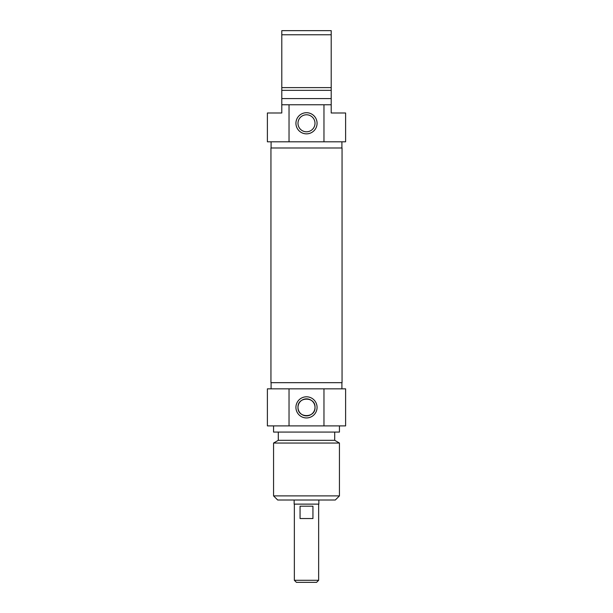 <?xml version="1.0" encoding="UTF-8"?>
<svg xmlns="http://www.w3.org/2000/svg" width="613" height="613" viewBox="0 0 613 613"><rect width="100%" height="100%" fill="white"/><g stroke="black" fill="none" stroke-linecap="round" stroke-linejoin="round"><path stroke-width="0.92" d="M270.946 382.665L342.054 382.665L342.054 147.986L270.946 147.986L270.946 382.665M294.355 580.289L296.416 582.35L316.584 582.35L318.645 580.289L294.355 580.289L294.355 504.124M318.645 580.289L318.645 504.124M300.056 506.185L312.944 506.185L312.944 518.537L300.056 518.537L300.056 506.185M294.148 500.009L294.148 504.124L318.852 504.124L318.852 500.009M297.987 407.369C297.389 418.334 315.611 418.334 315.013 407.369C315.611 396.412 297.389 396.412 297.987 407.369M273.559 495.886L277.681 500.009L335.319 500.009L339.441 495.886L273.559 495.886L273.559 443.038L339.441 443.038L339.441 495.886M315.013 407.369A8.513 8.513 0 0 1 302.247 414.74A8.513 8.513 0 0 1 302.247 399.998A8.513 8.513 0 0 1 315.013 407.369M317.067 407.369A10.567 10.567 0 0 0 301.213 398.22A10.567 10.567 0 0 0 301.213 416.526A10.567 10.567 0 0 0 317.067 407.369M323.971 388.841L267.391 388.841L267.391 425.897L345.609 425.897L345.609 388.841L323.971 388.841L323.971 425.897M289.029 425.897L289.029 388.841M273.559 443.038L278.294 440.31L334.706 440.31L339.441 443.038M273.559 425.897L273.559 432.073L339.441 432.073L339.441 425.897M281.796 107.857L281.796 104.877M281.796 104.984L281.796 103.888M281.796 103.995L281.796 104.578M281.796 103.842L281.796 103.191M281.796 104.264L281.796 103.689M331.204 104.762L323.971 104.762L323.971 141.81L345.609 141.81L345.609 112.991L331.204 112.991L331.204 30.65L281.796 30.65L281.796 112.991L267.391 112.991L267.391 141.81L289.029 141.81L289.029 104.762L281.796 104.762M331.204 103.245L331.204 107.857M331.204 103.612L331.204 104.494M331.204 107.39L331.204 107.911M281.796 34.765L331.204 34.765M331.204 87.613L281.796 87.613M331.204 90.349L281.796 90.349M331.204 98.586L281.796 98.586M323.971 104.762L289.029 104.762M297.987 123.29A8.513 8.513 0 0 1 310.753 115.918A8.513 8.513 0 0 1 310.753 130.653A8.513 8.513 0 0 1 297.987 123.29M295.933 123.29A10.567 10.567 0 0 0 311.787 132.439A10.567 10.567 0 0 0 311.787 114.133A10.567 10.567 0 0 0 295.933 123.29M289.029 141.81L323.971 141.81M341.908 141.81L341.908 147.986M341.908 388.841L341.908 382.665M271.092 388.841L271.092 382.665M334.706 440.31L334.706 432.073M278.294 440.31L278.294 432.073M271.092 141.81L271.092 147.986"/></g></svg>
